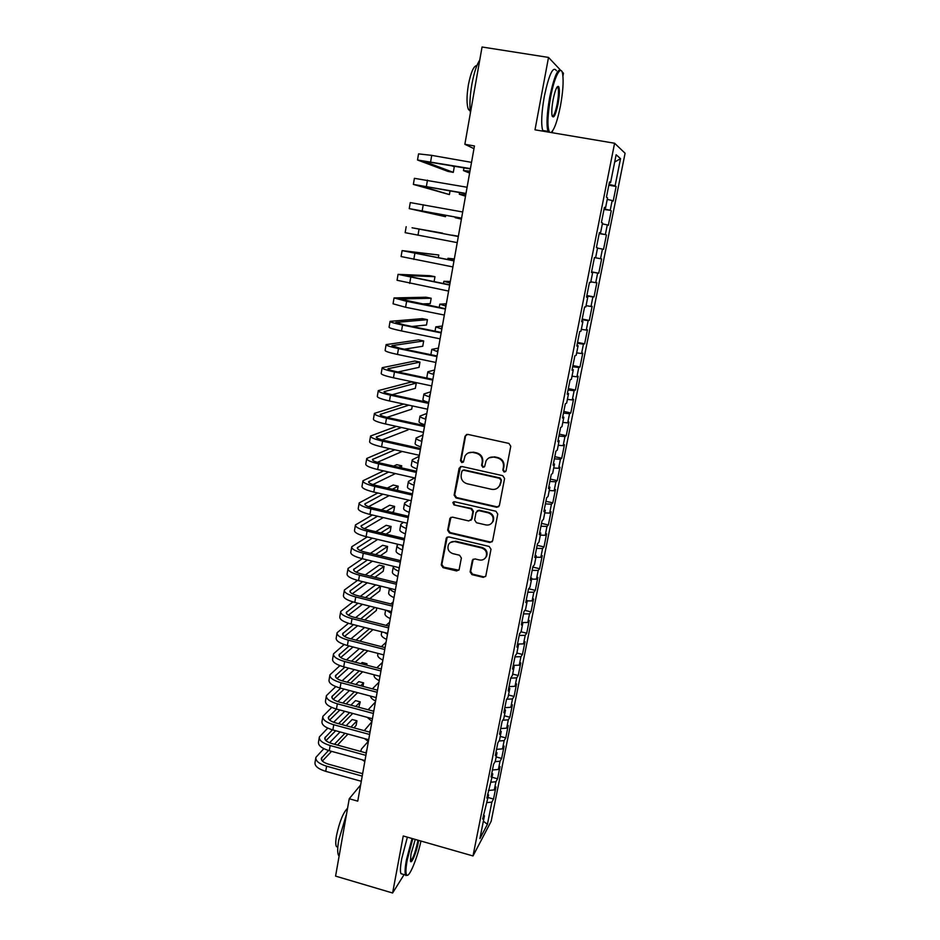 <?xml version="1.0" encoding="UTF-8"?>
<svg xmlns="http://www.w3.org/2000/svg" width="940" height="940" viewBox="0 0 940 940"><rect width="100%" height="100%" fill="white"/><g stroke="black" fill="none" stroke-linecap="round" stroke-linejoin="round"><path stroke-width="1.41" d="M504.146 472.08L506.049 470.834L510.772 446.241L508.916 443.41L467.709 434.374L465.006 436.195L460.494 460.635L461.787 462.598L463.49 461.822L465.018 456.006C466.839 453.08 469.46 451.893 472.879 452.457L476.286 453.209C480.622 454.631 482.596 457.627 482.197 462.198L481.597 465.359L482.89 467.321L484.64 466.51L486.062 460.917C487.872 457.851 490.539 456.593 494.088 457.157L497.53 457.921C501.889 459.355 503.863 462.363 503.452 466.945L502.841 470.106L504.146 472.08M489.047 457.851L494.605 456.852L498.024 457.615C502.383 459.037 504.357 462.045 503.946 466.616L503.335 469.777L504.627 471.751L505.626 471.657M466.557 434.421L465.57 435.925L461.07 460.33L463.162 462.257M468.179 452.986L473.419 452.152L476.827 452.904C481.151 454.337 483.125 457.322 482.725 461.881L482.126 465.041L483.419 467.004L484.312 466.945M470.106 571.873L471.927 574.634L483.254 577.371L485.78 576.149L491.009 549.242L489.176 546.457L448.744 536.904L446.3 538.009L441.248 564.917L443.057 567.666L456.617 570.944L459.096 569.793L461.376 558.008L459.554 555.235L452.81 553.625C448.533 551.921 447.088 548.925 448.486 544.648C449.931 542.157 452.116 541.158 455.031 541.663L481.632 547.961C485.815 549.583 487.308 552.497 486.109 556.703C484.676 559.406 482.42 560.487 479.341 559.958L474.912 558.901L472.397 560.087L470.106 571.873L470.646 571.356L472.468 574.117L483.771 576.855L485.581 576.514M360.631 784.959L349.245 798.741L357.752 801.15L474.453 145.959L464.865 144.29L473.971 148.673M349.245 798.741L335.58 876.115L392.603 893L404.106 874.6M560.005 69.584L548.514 57.422L535.001 129.826L614.596 143.244L473.008 855.952L403.248 835.977L392.603 893M548.514 57.422L482.055 47L464.865 144.29M496.684 507.271L499.399 505.52L504.58 478.484L502.736 475.675L461.775 466.475L459.096 468.249L454.126 495.133L455.959 497.918L496.684 507.271L498.835 506.625M497.754 514.062L492.63 540.794L489.928 542.521L449.473 532.98L447.652 530.219L449.966 518.234L452.399 517.129L468.802 520.948L471.469 519.221L472.902 511.63L471.069 508.846L453.961 504.897L452.845 502.501L454.549 501.725L495.921 511.254L497.754 514.062M614.596 143.244L625.088 153.255L491.15 821.325L473.008 855.952M608.826 185.204L616.123 186.484L615.113 185.791L620.541 158.66L616.135 154.748L610.565 182.701L609.473 181.961L606.441 197.212L607.545 197.846L605.536 207.916L604.42 207.341L601.412 222.486L602.54 222.945L600.554 232.932L599.403 232.544L596.418 247.572L597.582 247.866L595.607 257.772L594.433 257.548L591.46 272.471L592.658 272.588L590.696 282.435L589.486 282.376L586.537 297.181L587.759 297.146L585.82 306.91L584.586 307.016L581.66 321.715L582.906 321.515L580.979 331.209L579.721 331.479L576.808 346.073L578.088 345.697L576.173 355.332L574.88 355.755L572.002 370.243L573.306 369.714L571.403 379.267L570.087 379.866L567.22 394.236L568.559 393.555L566.667 403.048L565.328 403.789L562.484 418.065L563.847 417.219L561.967 426.643L560.593 427.547L557.773 441.706L559.159 440.719L557.303 450.072L555.904 451.118L553.108 465.194L554.518 464.055L552.661 473.337L551.24 474.536L548.466 488.506L549.9 487.214L548.067 496.438L546.622 497.777L543.861 511.642L545.317 510.209L543.496 519.362L542.028 520.854L539.29 534.625L540.77 533.051L538.961 542.133L537.469 543.766L534.743 557.432L536.246 555.716L534.449 564.74L532.933 566.514L530.231 580.086L531.77 578.229L529.984 587.195L528.445 589.098L525.754 602.575L527.317 600.59L525.542 609.484L523.98 611.529L521.312 624.912L522.887 622.785L521.136 631.621L519.538 633.807L516.894 647.096L518.504 644.828L516.753 653.606L515.144 655.92L512.512 669.116L514.133 666.718L512.406 675.437L510.772 677.881L508.164 690.982L509.809 688.456L508.082 697.116L506.425 699.689L503.84 712.696L505.509 710.053L503.793 718.642L502.125 721.344L499.551 734.269L501.231 731.485L499.539 740.027L497.836 742.847L495.286 755.678L496.99 752.787L495.31 761.259L493.594 764.208L491.056 776.957L492.783 773.925L486.849 798.084L488.6 794.934L482.666 819.057L484.441 815.803L483.489 814.945M616.123 186.484L613.197 201.101L612.175 200.502L610.213 210.278L604.103 208.962M603.997 209.503L610.213 210.278M611.259 210.807L608.356 225.306L607.299 224.883L605.36 234.577L599.25 233.355M599.191 233.625L605.36 234.577M606.429 234.953L603.539 249.347L602.458 249.077L600.531 258.712L594.433 257.572L600.531 258.712M601.624 258.923L598.768 273.223L597.652 273.105L595.737 282.67L590.813 281.812M586.865 295.536L594.021 296.923L596.865 282.717L595.737 282.67M594.021 296.923L592.881 296.958L590.99 306.452L586.067 305.664M582.189 319.048L589.31 320.446L592.13 306.346L590.99 306.452M589.31 320.446L588.146 320.646L586.266 330.069L581.343 329.353M577.548 342.395L584.633 343.817L587.441 329.811L586.266 330.069M584.633 343.817L583.446 344.157L581.566 353.522L576.667 352.864M572.93 365.566L579.992 367.011L582.777 353.111L581.566 353.522M579.992 367.011L578.77 367.505L576.913 376.799L572.014 376.212M568.347 388.584L575.386 390.053L578.147 376.247L576.913 376.799M575.386 390.053L574.14 390.688L572.296 399.923L567.396 399.394M563.8 411.45L570.803 412.93L573.541 399.23L572.296 399.923M570.803 412.93L569.534 413.718L567.701 422.882L562.813 422.413M559.277 434.139L566.256 435.655L568.982 422.037L567.701 422.882M566.256 435.655L564.964 436.571L563.142 445.678L558.254 445.278M554.8 456.687L561.744 458.215L564.447 444.69L563.142 445.678M561.744 458.215L560.428 459.272L558.619 468.308L553.731 467.967M550.335 479.071L557.255 480.622L559.946 467.192L558.619 468.308M557.255 480.622L555.916 481.821L554.118 490.798L549.242 490.515M545.917 501.302L552.802 502.865L555.47 489.54L554.118 490.798M552.802 502.865L551.439 504.204L549.653 513.123L544.777 512.899M541.522 523.38L548.373 524.966L551.028 511.724L549.653 513.123M548.373 524.966L546.986 526.435L545.223 535.295L540.359 535.13M537.151 545.317L543.99 546.915L546.622 533.767L545.223 535.295M543.99 546.915L542.58 548.514L540.817 557.303L535.953 557.209M532.816 567.09L539.619 568.712L542.239 555.646L540.817 557.303M539.619 568.712L538.185 570.451L536.446 579.181L531.582 579.134M528.703 588.769L535.295 590.367L537.88 577.395L536.446 579.181M535.295 590.367L533.838 592.223L532.099 600.895L527.246 600.907M524.873 610.366L530.982 611.87L533.567 598.98L532.099 600.895M530.982 611.87L529.514 613.855L527.787 622.468L522.499 622.539M520.995 631.798L526.706 633.219L529.267 620.423L527.787 622.468M526.706 633.219L525.213 635.334L523.498 643.888L517.505 644.041M516.871 653.03L522.464 654.44L525.014 641.726L523.498 643.888M522.464 654.44L520.948 656.672L519.244 665.168L513.252 665.391M512.676 674.086L518.245 675.508L520.772 662.888L519.244 665.168M518.245 675.508L516.706 677.869L515.026 686.306L509.034 686.588M508.505 695.001L514.062 696.446L516.565 683.897L515.026 686.306M514.062 696.446L512.5 698.925L510.82 707.303L504.851 707.655M504.369 715.786L509.891 717.232L512.394 704.777L510.82 707.303M509.891 717.232L508.317 719.84L506.648 728.159L500.679 728.57M500.256 736.42L505.767 737.888L508.235 725.516L506.648 728.159M505.767 737.888L504.157 740.602L502.512 748.875L496.543 749.356M496.167 756.935L501.655 758.404L504.11 746.113L502.512 748.875M501.655 758.404L500.033 761.236L498.388 769.461L492.443 769.989M492.113 777.298L497.577 778.79L500.021 766.582L498.388 769.461M497.577 778.79L495.932 781.739L494.299 789.894L488.353 790.493M488.083 797.531L493.524 799.035L495.956 786.909L494.299 789.894M493.524 799.035L491.867 802.102L487.413 824.345L479.905 838.586L484.441 815.803M488.6 794.934L487.637 794.1M491.867 802.102L487.061 802.607M487.413 824.345L483.372 821.184M492.783 773.925L491.82 773.115M495.932 781.739L491.127 782.198M496.99 752.787L496.014 751.988M500.033 761.236L495.063 761.67M501.231 731.485L500.256 730.721M504.157 740.602L498.952 741.002M505.509 710.053L504.522 709.3M508.317 719.84L502.829 720.193M509.809 688.456L508.81 687.739M512.5 698.925L506.719 699.231M514.133 666.718L513.134 666.025M516.706 677.869L510.726 678.128M518.504 644.828L517.482 644.159M520.948 656.672L514.956 656.872M522.887 622.785L521.865 622.139M525.213 635.334L519.209 635.464M527.317 600.59L526.283 599.955M529.514 613.855L523.498 613.914M531.77 578.229L530.724 577.63M533.838 592.223L527.822 592.212M536.246 555.716L535.201 555.14M538.185 570.451L532.169 570.357M540.77 533.051L539.713 532.498M542.58 548.514L536.552 548.361M545.317 510.209L544.248 509.691M546.986 526.435L540.958 526.212M549.9 487.214L548.819 486.72M551.439 504.204L545.4 503.899M554.518 464.055L553.425 463.585M555.916 481.821L549.865 481.445M559.159 440.719L558.066 440.284M560.428 459.272L554.365 458.826M563.847 417.219L562.731 416.808M564.964 436.571L558.901 436.043M568.559 393.555L567.443 393.167M569.534 413.718L563.471 413.106M573.306 369.714L572.178 369.361M574.14 390.688L568.066 390.006M578.088 345.697L576.948 345.368M578.77 367.505L572.695 366.741M582.906 321.515L581.754 321.21M583.446 344.157L577.36 343.312M587.759 297.146L586.607 296.875M588.146 320.646L582.06 319.718M592.658 272.588L591.483 272.353M592.881 296.958L586.783 295.947M595.607 257.772L594.433 257.56M597.652 273.105L591.554 272.012M600.554 232.932L599.368 232.744M602.458 249.077L597.523 248.125M605.536 207.916L604.338 207.752M607.299 224.883L602.364 223.861M610.565 182.701L609.355 182.572M612.175 200.502L607.228 199.409M562.942 76.069L563.471 73.238L561.932 71.616M552.215 132.728L552.544 131.013M620.541 158.66L614.678 162.032M615.113 185.791L608.991 184.393M591.577 271.86L598.768 273.223M460.471 466.569L454.702 494.757L456.535 497.542L497.19 506.872M500.891 480.293L499.598 478.319L463.667 470.235L461.951 471.011L461.176 474.794C460.788 479.318 462.75 482.302 467.051 483.736L491.549 489.305C495.204 489.893 497.906 488.589 499.68 485.381L501.396 479.94L500.103 477.978L499.598 478.319M462.832 470.27L464.231 469.906L500.103 477.978M497.671 487.93L500.186 485.028L500.256 483.618M501.396 479.94L500.75 483.266M450.93 517.294L448.239 529.772L450.048 532.545L490.445 542.051L492.184 541.757M470.916 520.325L472.021 518.798L473.443 511.231L471.61 508.446L453.961 504.897M453.656 501.784L454.537 504.498M485.898 524.931C488.964 525.437 491.221 524.356 492.678 521.665C493.935 517.388 492.454 514.427 488.213 512.805L478.754 510.62L476.063 512.37L474.63 519.949L476.463 522.734L485.898 524.931M491.362 523.498L493.195 521.242C494.452 516.965 492.96 514.015 488.73 512.394L488.213 512.805M477.179 510.82L479.282 510.22L488.73 512.394M473.196 559.171L470.646 571.356M485.052 558.301L486.626 556.221C487.825 552.015 486.332 549.101 482.161 547.491L481.632 547.961M450.342 542.509L455.606 541.205L482.161 547.491M447.228 537.081L441.835 564.411L443.645 567.161L458.849 570.181M469.894 171.597L469.236 171.691L469.824 171.973M469.624 173.089L463.479 170.61L469.977 171.127M417.524 159.906L418.559 153.878L431.73 155.37L471.539 162.362M470.364 168.918L423.458 161.128L453.303 172.361L448.039 171.433L417.513 160L470.423 168.601M453.303 172.361L454.279 166.78L451.024 165.499M465.676 195.285L465.03 195.297L465.629 195.508M465.512 196.19L459.296 194.216L465.723 194.991M461.481 218.809L460.859 218.738L461.47 218.891M461.423 219.138L455.148 217.669L461.505 218.691M413.377 184.334L414.399 178.318L467.098 187.26M465.958 193.652L419.299 185.521L449.39 194.592L413.365 184.405L465.993 193.452M449.39 194.592L450.06 190.773M461.587 218.197L415.151 209.738L445.513 216.682L409.241 208.621L410.263 202.582L462.703 211.982M409.241 208.621L461.599 218.127M445.513 216.682L445.76 215.272M550.981 132.517C554.212 130.061 557.361 121.248 560.428 106.044C562.931 92.167 563.683 81.545 562.684 74.154C561.145 63.779 554.412 76.305 550.582 97.337C547.515 115.338 547.115 126.877 549.395 131.953L549.688 132.293M548.22 132.047L547.938 131.353C546.281 124.903 546.869 113.493 549.724 97.102C554.201 76.069 558.09 67.316 561.415 70.853M553.131 99.593C555.176 89.864 557.02 85.517 558.665 86.55C559.805 89.241 559.594 95.046 558.043 103.941C555.516 115.479 553.507 119.321 552.027 115.456C551.51 111.872 551.874 106.584 553.131 99.593M552.238 116.337C553.836 116.302 555.493 112.095 557.22 103.717C558.548 96.197 558.83 90.875 558.066 87.749L557.197 86.856M470.388 113.035C469.448 105.421 469.93 95.868 471.856 84.412C473.948 73.038 476.58 64.907 479.753 60.007M470.153 110.92L468.449 109.475C466.569 104.728 466.534 96.538 468.379 84.882C470.905 72.169 473.748 65.73 476.909 65.565M542.979 131.165L542.686 130.472C540.958 124.01 541.511 112.6 544.342 96.221C549.077 74.213 553.108 65.706 556.421 70.712M557.126 86.95L557.079 87.596M412.801 838.703L407.243 859.853C405.669 868.572 405.516 873.648 406.785 875.081C409.241 877.843 417.254 858.361 420.967 841.042M407.525 875.234L405.575 875.023C404.705 872.849 404.987 867.82 406.421 859.959L412.049 838.492M418.641 840.384L418.277 842.487C416.479 852.58 411.121 865.258 410.439 860.887L411.003 853.943L415.257 839.408M410.428 860.805C412.719 859.348 415.069 853.285 417.489 842.593L417.889 840.16M339.129 856.011L338.6 855.435C337.354 853.168 337.389 848.127 338.706 840.313L346.566 813.934M337.812 847.116L336.45 846.587C335.533 844.943 335.545 841.312 336.497 835.684C339.493 821.736 343.182 812.595 347.565 808.259M402.602 874.153L400.957 873.671C400.052 871.486 400.322 866.468 401.744 858.596L407.384 837.152M458.379 236.246L452.046 235.141L458.368 236.316M454.22 259.569L453.62 259.37L454.243 259.416M454.337 258.923L447.945 258.3L454.185 259.781M442.552 233.531L458.332 236.516M406.174 226.681L405.152 232.674L457.24 242.626M458.332 236.492L412.061 227.786L442.623 233.155M438.298 257.725L438.78 254.999L402.097 250.604L453.985 260.874M402.097 250.639L401.086 256.55L452.904 266.937M454.008 260.744L407.972 251.697L438.78 254.999M450.107 282.646L449.531 282.364L450.166 282.353M450.319 281.448L443.868 281.307L450.037 283.034M434.08 281.742L434.973 276.689L429.803 275.69L398.055 274.351L449.684 285.067M398.043 274.433L397.056 280.261L448.603 291.083M449.72 284.808L403.918 275.443L434.973 276.689M446.03 305.571L445.466 305.206L446.101 305.124M446.336 303.808L439.826 304.161L445.924 306.123M421.649 303.949L430.238 303.62L431.178 298.25L426.043 297.228L394.048 297.933L406.62 301.317L445.407 309.072M394.024 298.05L393.049 303.808L405.587 307.262L444.338 315.053M445.466 308.708L399.888 299.014L431.178 298.25M441.976 328.33L441.424 327.896L442.07 327.755M442.387 326.039L435.796 326.85L441.847 329.047M411.943 326.462L426.478 325.005L427.418 319.671L422.295 318.637L390.065 321.351C390.029 322.056 394.189 323.289 402.531 325.04L441.154 332.913M390.041 321.504L389.078 327.19C389.031 327.931 393.179 329.176 401.521 330.939L440.096 338.846M441.248 332.431L404.2 324.887L395.881 322.42L427.418 319.671M437.946 350.926L437.417 350.42L438.075 350.232M438.451 348.106L431.812 349.375L437.793 351.819M404.365 349.198L422.753 346.249L423.681 340.95L418.582 339.892L386.105 344.616C386.046 345.474 390.171 346.801 398.478 348.587L436.936 356.577M386.082 344.792L385.13 350.397C385.059 351.302 389.172 352.653 397.479 354.451L435.89 362.464M437.053 355.978L400.17 348.329L391.91 345.673L423.681 340.95M433.951 373.38L433.434 372.804L434.092 372.546M434.55 370.031L427.841 371.758C427.582 372.357 429.556 373.251 433.763 374.437M427.806 371.946L426.854 377.339L427.712 378.279M397.937 371.981L419.04 367.352L419.969 362.088L414.881 361.031L382.18 367.704C382.098 368.715 386.187 370.137 394.459 371.97L432.753 380.077M382.145 367.916L381.205 373.45C381.111 374.508 385.2 375.953 393.461 377.786L431.719 385.929M432.882 379.372L396.151 371.606C390.64 370.384 387.914 369.432 387.962 368.75L419.969 362.088M429.98 395.681L429.474 395.035L430.144 394.718M430.661 391.815L423.905 393.989C423.635 394.683 425.585 395.658 429.756 396.903M423.87 394.213L422.93 399.524C422.647 400.24 424.586 401.227 428.757 402.496M392.203 394.718L415.351 388.326L416.279 383.097L411.215 382.016L378.279 390.629C378.174 391.804 382.228 393.32 390.464 395.188L428.605 403.401M378.233 390.887L377.316 396.339C377.187 397.549 381.24 399.089 389.465 400.969L427.571 409.217M428.746 402.59L392.168 394.718C386.681 393.472 383.966 392.462 384.037 391.674L416.279 383.097M426.031 417.83L425.55 417.102L426.22 416.737M426.807 413.447L419.992 416.079C419.698 416.855 421.637 417.901 425.785 419.205M419.945 416.326L419.017 421.566C418.723 422.377 420.65 423.447 424.798 424.762M403.765 404.059L374.402 413.4C374.273 414.728 378.303 416.338 386.493 418.241L424.469 426.572M374.355 413.694L373.439 419.076C373.298 420.439 377.316 422.072 385.506 423.975L423.447 432.341M424.633 425.656L388.22 417.666C382.756 416.397 380.065 415.327 380.148 414.446L408.865 405.163M386.951 417.372L411.697 409.17L412.272 405.904M422.107 439.826L421.637 439.039L422.33 438.616M422.988 434.938L416.103 438.005C415.797 438.886 417.713 440.002 421.837 441.365M416.056 438.287L415.139 443.469C414.834 444.373 416.737 445.513 420.862 446.876M396.363 426.372L370.56 436.019C370.395 437.488 374.402 439.191 382.556 441.13L420.38 449.579M370.513 436.336L369.608 441.647C369.432 443.151 373.427 444.879 381.581 446.829L419.358 455.301M420.556 448.545L384.284 440.461C378.844 439.168 376.176 438.028 376.282 437.041L401.486 427.5M382.051 439.908L408.054 429.886L408.219 428.981M418.218 461.681L417.76 460.812L418.464 460.341M419.181 456.299L412.249 459.789C411.92 460.764 413.812 461.963 417.924 463.373M412.19 460.095L411.285 465.218C410.956 466.216 412.848 467.427 416.937 468.849M389.689 448.65L366.741 458.473C366.553 460.095 370.524 461.893 378.644 463.866L416.303 472.421M366.682 458.826L365.789 464.066C365.589 465.723 369.561 467.544 377.669 469.518L415.292 478.096M416.514 471.281L380.383 463.091C374.966 461.775 372.322 460.577 372.44 459.495L394.823 449.802M377.398 462.315L402.179 451.447M414.352 483.383L413.906 482.455L414.611 481.926M414.587 477.943L408.418 481.433C408.078 482.502 409.946 483.759 414.023 485.228M408.36 481.762L407.466 486.826C407.114 487.907 408.982 489.188 413.06 490.668M383.532 470.858L362.946 480.775C362.734 482.549 366.671 484.429 374.766 486.438L412.272 495.098M362.887 481.163L362.006 486.332C361.782 488.13 365.719 490.046 373.791 492.055L411.262 500.738M412.484 493.864L376.517 485.569C371.124 484.229 368.492 482.972 368.633 481.797L388.69 472.033M372.921 484.582L395.423 473.572M401.38 467.85L401.744 465.805L396.751 464.677L393.696 466.111M398.724 467.251L401.744 465.805M410.51 504.945L410.087 503.946L410.792 503.358M408.888 500.186L404.611 502.935C404.247 504.087 406.103 505.414 410.157 506.942M404.541 503.288L403.66 508.281C403.295 509.457 405.152 510.808 409.194 512.347M377.798 492.983L359.174 502.923C358.939 504.839 362.852 506.813 370.901 508.857L408.254 517.623M359.103 503.346L358.246 508.446C357.999 510.385 361.9 512.382 369.949 514.427L407.255 523.228M408.489 516.283L372.663 507.882C367.293 506.531 364.685 505.215 364.838 503.934L382.956 494.182M368.598 506.695L389.148 495.615M397.42 490.386L398.172 486.156L393.202 485.017L387.315 488.06M392.368 489.223L398.172 486.156M406.703 526.353L406.28 525.296L406.997 524.661M403.483 522.335L400.828 524.285C400.452 525.53 402.285 526.929 406.315 528.515M400.757 524.673L399.888 529.608C399.512 530.865 401.333 532.287 405.363 533.873M372.381 515.003L355.438 524.931C355.179 526.976 359.056 529.044 367.07 531.112L404.271 539.983M355.367 525.366L354.509 530.407C354.239 532.486 358.105 534.578 366.118 536.658L403.284 545.553M404.529 538.549L368.844 530.054C363.498 528.679 360.913 527.305 361.078 525.93L377.539 516.225M364.391 528.679L383.273 517.576M392.027 512.429L393.731 511.419L394.612 506.39L389.665 505.227L381.37 509.927M386.422 511.113L394.612 506.39M402.907 547.632L402.508 546.504L403.237 545.811M398.313 544.366L397.068 545.494C396.68 546.822 398.49 548.302 402.496 549.935M396.997 545.917L396.128 550.781C395.74 552.133 397.549 553.625 401.545 555.27M367.223 536.916L351.724 546.774C351.431 548.972 355.285 551.122 363.275 553.225L400.311 562.191M351.642 547.256L350.796 552.215C350.503 554.447 354.345 556.609 362.323 558.724L399.336 567.725M400.593 560.663L365.049 552.062C359.726 550.664 357.165 549.23 357.341 547.773L372.381 538.15M360.279 550.511L377.715 539.431M386.035 534.143L390.206 531.488L391.087 526.482L386.152 525.319L375.741 531.699M380.806 532.898L391.087 526.482M399.147 568.759L398.701 567.866M393.261 567.008L392.403 571.814C392.004 573.259 393.789 574.822 397.761 576.514M393.472 566.303L393.331 566.573C392.932 567.983 394.73 569.534 398.713 571.215M362.276 558.712L348.035 568.477C347.718 570.803 351.537 573.048 359.491 575.174L396.386 584.257M347.941 568.982L347.107 573.882C346.789 576.244 350.608 578.5 358.551 580.638L395.387 589.732M396.68 582.624L361.289 573.929C355.99 572.507 353.44 571.027 353.64 569.464L367.434 559.97M356.237 572.202L372.416 561.18M380.348 555.763L386.704 551.439L387.574 546.457L382.662 545.282L370.395 553.355M375.46 554.588L387.574 546.457M396.868 581.531L395.764 582.401M389.489 588.276L388.702 592.717C388.279 594.245 390.053 595.866 394.013 597.617M389.583 588.299C389.947 589.615 391.733 590.966 394.941 592.353M357.517 580.38L344.357 590.038C344.028 592.494 347.823 594.82 355.743 596.982L392.485 606.159M344.275 590.567L343.453 595.396C343.112 597.899 346.895 600.237 354.803 602.411L391.51 611.611M392.791 604.432L357.541 595.643C352.265 594.209 349.739 592.658 349.95 591.013L362.652 581.66M352.277 593.751L367.329 582.812M374.931 577.278L383.214 571.25L384.084 566.315L379.184 565.116L365.284 574.916M370.337 576.149L384.084 566.315M393.237 601.941L390.817 603.938M385.612 610.13L385.024 613.479C384.589 615.089 386.34 616.781 390.276 618.579M386.563 610.366L391.204 613.35M352.923 601.905L340.727 611.447C340.362 614.043 344.122 616.44 352.007 618.638L388.608 627.908M340.621 612.011L339.81 616.769C339.457 619.401 343.206 621.822 351.078 624.031L387.644 633.325M388.937 626.099L353.828 617.216C348.576 615.747 346.061 614.149 346.296 612.41L358.022 603.221M348.376 615.159L362.429 604.326M369.726 598.686L379.76 590.955L380.606 586.09L365.402 597.605M375.683 584.868L360.349 596.348M389.63 622.209L386.023 625.359M381.769 631.833L381.37 634.112C380.923 635.804 382.651 637.567 386.563 639.4M384.413 632.502L387.491 634.206M348.47 623.291L337.107 632.714C336.72 635.44 340.456 637.919 348.305 640.152L384.765 649.516M337.002 633.302L336.203 638.002C335.815 640.763 339.552 643.266 347.389 645.51L383.802 654.898M385.106 647.613L350.138 638.636C344.898 637.155 342.407 635.499 342.654 633.666L353.522 624.654M344.522 636.415L357.682 625.711M364.72 619.965L376.317 610.53L376.776 607.922M360.643 618.931L374.919 607.452M370.043 606.23L355.59 617.662M386.035 642.349L381.358 646.65M377.951 653.382L377.739 654.604C377.281 656.379 378.996 658.2 382.874 660.091M344.134 644.534L333.512 653.829C333.113 656.696 336.814 659.257 344.639 661.513L380.935 670.972M333.406 654.452L332.619 659.093C332.208 661.983 335.909 664.568 343.723 666.836L379.983 676.318M381.299 668.975L346.472 659.915C341.255 658.411 338.788 656.696 339.046 654.792L349.139 645.956M340.727 657.53L353.064 646.967M359.879 641.139L372.969 629.6M356.013 640.14L369.514 628.719M364.626 627.474L350.961 638.848M382.474 662.371L376.811 667.811M374.167 674.791L374.132 674.967C373.662 676.812 375.354 678.715 379.22 680.642M339.916 665.638L329.94 674.814C329.517 677.811 333.195 680.443 340.985 682.734L377.14 692.286M329.834 675.461L329.059 680.043C328.624 683.063 332.302 685.718 340.069 688.021L376.2 697.598M377.516 690.195L342.83 681.042C337.636 679.526 335.18 677.764 335.463 675.766L344.851 667.13M336.978 678.516L348.576 668.105M355.179 662.171L367.869 650.786M351.501 661.22L364.297 649.869M359.409 648.6L346.461 659.904M378.926 682.264L372.369 688.844M370.442 696.07C370.654 697.762 372.369 699.431 375.577 701.064M335.78 686.6L326.392 695.659C325.945 698.773 329.599 701.499 337.354 703.813L373.368 713.46M326.286 696.329L325.51 700.841C325.064 704.001 328.706 706.727 336.45 709.054L372.428 718.724M373.756 711.275L339.211 702.039C334.041 700.5 331.609 698.678 331.89 696.599L340.644 688.162M333.265 699.348L344.193 689.102M350.596 683.098L362.664 671.783M366.718 665.179L366.964 663.746L362.159 662.489L360.878 663.664M347.107 682.17L359.256 670.902M365.707 664.921L366.964 663.746M354.368 669.621L342.089 680.842M373.227 711.134L373.956 710.182M375.413 702.027L368.104 709.77M367.188 717.314L371.97 721.356M331.726 707.432L322.878 716.362C322.408 719.605 326.039 722.402 333.759 724.752L369.632 734.481M322.761 717.067L321.997 721.52C321.527 724.787 325.146 727.607 332.854 729.957L368.691 739.721M370.031 732.213L335.615 722.884C330.469 721.332 328.048 719.464 328.354 717.302L336.52 709.077M329.588 720.052L339.892 709.982M346.132 703.884L357.623 692.674M362.993 686.365L363.604 682.875L358.81 681.618L355.814 684.473M342.806 703.002L354.368 691.805M360.643 685.742L363.604 682.875M349.48 690.512L337.812 701.616M369.573 732.096L370.407 730.133M371.911 721.661L364.25 730.65M364.414 738.546L368.374 741.507M327.743 728.124L319.377 736.925C318.883 740.297 322.49 743.164 330.175 745.538L365.907 755.372M319.248 737.653L318.507 742.048C318.014 745.443 321.609 748.334 329.282 750.719L364.978 760.566M366.33 753.011L332.043 743.599C326.92 742.024 324.523 740.109 324.84 737.853L332.466 729.851M325.957 740.614L335.697 730.732M341.772 724.552L352.723 713.437M358.798 707.28L360.267 701.886L355.496 700.617L350.902 705.164M338.588 723.694L349.621 712.602M355.731 706.457L360.267 701.886M344.733 711.286L333.653 722.261M366.353 752.87L366.87 749.967M368.21 741.425L361.501 748.98L360.737 751.483M362.159 759.79L364.814 761.541M323.83 748.675L315.899 757.358C315.394 760.848 318.965 763.797 326.615 766.194L362.217 776.111M315.77 758.122L315.029 762.446C314.524 765.971 318.084 768.932 325.734 771.341L361.289 781.281M362.652 773.679L328.507 764.173C323.395 762.575 321.01 760.613 321.351 758.286L328.483 750.484M322.349 761.048L331.562 751.354M337.495 745.103L347.964 734.07M353.887 727.842L356.119 725.492L356.941 720.792L352.183 719.5L346.132 725.739M334.452 744.257L344.992 733.259M350.949 727.043L356.941 720.792M340.104 731.931L329.576 742.764M448.239 529.772L447.652 530.219M450.331 518.445L449.743 518.868M443.645 567.161L443.057 567.666M441.835 564.411L441.248 564.917M446.688 538.162L446.101 538.62M431.73 155.37L430.661 161.574M427.465 180.139L426.407 186.308M423.235 204.732L422.189 210.842M419.04 229.137L417.995 235.212M414.869 253.377L413.823 259.405M410.721 277.429L409.699 283.422M406.62 301.317L405.587 307.262M402.531 325.04L401.521 330.939M398.478 348.587L397.479 354.451M392.38 345.497L392.274 346.12M433.787 372.628L433.681 373.227M394.459 371.97L393.461 377.786M388.443 368.539L388.314 369.267M429.839 394.812L429.721 395.505M390.464 395.188L389.465 400.969M384.531 391.416L384.389 392.262M425.914 416.855L425.773 417.642M386.493 418.241L385.506 423.975M380.641 414.129L380.477 415.092M422.013 438.745L421.86 439.626M382.556 441.13L381.581 446.829M376.787 436.701L376.599 437.758M418.147 460.494L417.971 461.458M378.644 463.866L377.669 469.518M372.945 459.096L372.745 460.271M414.293 482.091L414.105 483.148M374.766 486.438L373.791 492.055M369.138 481.351L368.927 482.631M410.474 503.546L410.275 504.686M370.901 508.857L369.949 514.427M365.366 503.452L365.12 504.839M406.679 524.861L406.456 526.095M367.07 531.112L366.118 536.658M361.606 525.401L361.348 526.894M402.907 546.046L402.673 547.35M363.275 553.225L362.323 558.724M357.882 547.197L357.611 548.796M399.065 567.654L398.913 568.465M359.491 575.174L358.551 580.638M354.169 568.853L353.887 570.545M355.743 596.982L354.803 602.411M350.491 590.367L350.185 592.153M352.007 618.638L351.078 624.031M346.837 611.729L346.519 613.609M348.305 640.152L347.389 645.51M343.206 632.937L342.865 634.923M344.639 661.513L343.723 666.836M339.599 654.017L339.246 656.096M340.985 682.734L340.069 688.021M336.027 674.955L335.651 677.129M337.354 703.813L336.45 709.054M332.466 695.753L332.079 698.02M373.615 710.546L373.497 711.204M333.759 724.752L332.854 729.957M328.93 716.421L328.53 718.771M370.055 730.509L369.772 732.143M330.175 745.538L329.282 750.719M325.416 736.937L325.005 739.38M366.529 750.355L366.154 752.447M326.615 766.194L325.734 771.341M321.927 757.334L321.492 759.861M446.888 537.562L446.3 538.009M463.984 167.79L463.49 170.528M459.601 192.5L459.308 194.169M455.254 217.034L455.148 217.645M557.796 87.185L558.665 86.55M470.059 109.745L468.449 109.475M558.066 87.749L556.75 87.538M542.686 130.472L547.938 131.353M406.785 875.081L405.951 875.563M338.6 855.435L339.199 855.611M337.824 846.987L336.45 846.587M400.957 873.671L405.575 875.023M447.934 258.347L447.722 259.534M443.856 281.377L443.469 283.586M439.803 304.255L439.238 307.462M435.784 326.979L435.032 331.162M431.777 349.539L430.873 354.697M360.69 750.825L360.584 751.436"/></g></svg>
